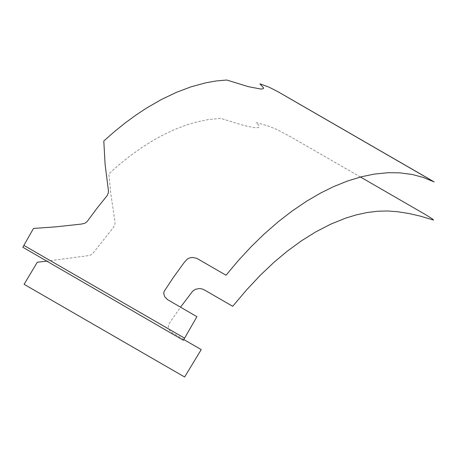 <?xml version="1.0" encoding="UTF-8"?>
<svg xmlns="http://www.w3.org/2000/svg" width="457" height="457" viewBox="0 0 457 457"><rect width="100%" height="100%" fill="white"/><g stroke="black" fill="none" stroke-linecap="round" stroke-linejoin="round"><path stroke-width="0.34" stroke-dasharray="2.29 1.71" d="M430.9 179.989L284.288 95.347M360.447 177.013L289.698 136.26L276.171 129.171L267.819 125.846L256.057 122.545L258.588 125.247L259.256 126.795L258.279 127.646L253.772 127.594L242.77 125.189L220.805 118.352L208.141 119.591L195.413 122.287L185.371 125.355L174.066 129.754L163.686 134.638L152.672 140.693L141.35 147.851L129.822 156.117L119.431 164.44L108.829 173.82L110.708 192.923L115.004 221.913L114.993 224.101L113.456 227.386L92.554 253.772L90.675 254.972L88.435 255.623L46.574 261.181M183.788 339.528L171.289 332.148L169.17 329.68L168.279 326.864L169.124 323.59L180.629 307.053"/><path stroke-width="0.69" d="M184.537 338.14L23.867 245.38L22.85 247.271L183.388 340.265L196.916 316.684L167.645 299.695L164.754 296.799L163.669 293.285L164.326 291.092L173.563 277.159L184.422 262.187L187.421 258.965L189.724 257.879L192.323 257.445L196.721 258.302L226.026 275.228L238.343 260.536L251.396 246.46L264.232 233.978L278.467 221.576L291.949 211.151L306.727 201.137L320.625 193.037L333.53 186.662L347.566 181.001L361.418 176.762L374.243 174.1L388.039 172.706L399.966 172.855L412.357 174.511L423.273 177.447L434.139 181.932L277.907 91.691L269.167 87.224L259.93 83.831L263.655 87.984L263.004 88.841L260.684 89.018L248.277 86.641L226.741 80.021L216.167 80.958L206.096 82.74L191.123 86.801L176.579 92.274L161.218 99.609L146.246 108.258L135.729 115.227L125.464 122.739L114.273 131.753L103.802 141.002L105.104 164.451L108.412 190.569L108.372 192.711L107.189 195.533L97.118 208.101L87.001 221.708L84.705 223.342L81.112 224.107L55.863 226.849L33.515 228.42L23.867 245.38L184.537 338.14M284.288 95.347L430.9 179.989M47.128 261.118L37.314 262.209L24.09 284.311L184.622 376.996L201.234 349.599L183.788 339.528M180.526 307.19L192.7 291.16L195.516 289.292L199.012 288.556L201.703 288.835L204.153 289.807L232.693 306.281L246.671 289.812L260.29 275.268L274.023 262.261L287.19 251.247L301.597 240.725L315.593 231.985L330.525 224.256L345.715 218.103L356.409 214.847L367.165 212.522L377.722 211.225L387.45 210.974L397.624 211.734L409.318 213.573L420.817 216.264L433.596 220.091L431.991 218.64L425.621 214.664L360.447 177.013"/></g></svg>
